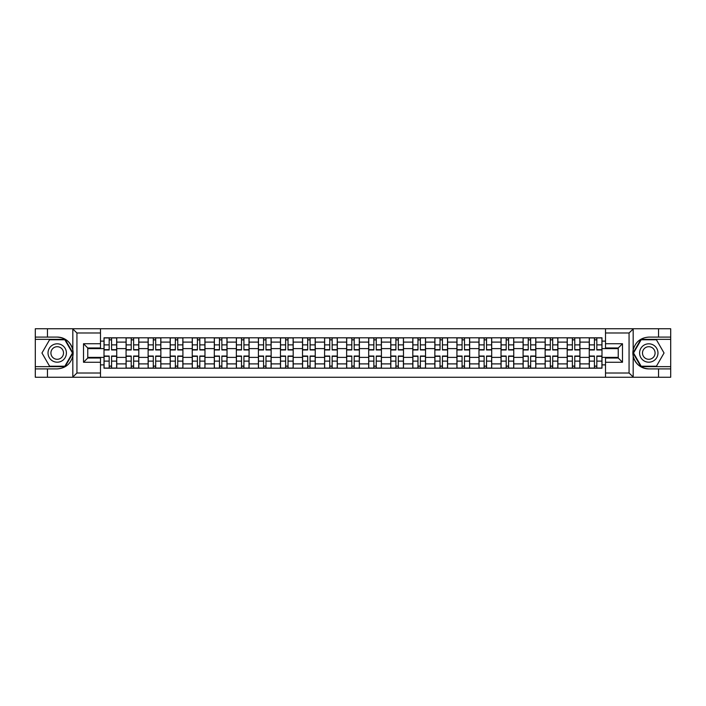 <?xml version="1.0" encoding="UTF-8"?>
<svg xmlns="http://www.w3.org/2000/svg" width="706" height="706" viewBox="0 0 706 706"><rect width="100%" height="100%" fill="white"/><g stroke="black" fill="none" stroke-linecap="round" stroke-linejoin="round"><path stroke-width="1.06" d="M100.481 377.251L605.519 377.251L605.519 358.021L618.244 358.021L618.244 347.979L605.519 347.979L605.519 328.749L100.481 328.749L100.481 347.979L87.756 347.979L87.756 358.021L100.481 358.021L100.481 377.251L72.568 377.251L76.936 373.006L100.481 373.006M72.568 377.251L35.3 377.251L35.3 368.903L47.461 368.903L47.461 377.251L77.431 377.251M605.519 328.749L670.7 328.749L670.7 337.097L658.539 337.097L658.539 328.749L628.569 328.749M126.074 368.197L126.074 342.11L116.737 342.11L116.737 368.197M116.737 342.11L116.737 337.803M126.074 342.11L126.074 337.803M138.8 337.803L138.8 368.197M148.128 368.197L148.128 337.803M160.853 337.803L160.853 368.197M170.181 368.197L170.181 337.803M182.907 337.803L182.907 368.197M192.244 368.197L192.244 337.803M204.969 337.803L204.969 368.197M214.297 368.197L214.297 337.803M227.023 337.803L227.023 368.197M236.351 368.197L236.351 337.803M249.077 337.803L249.077 368.197M258.414 368.197L258.414 337.803M271.139 337.803L271.139 368.197M280.467 368.197L280.467 337.803M293.193 337.803L293.193 368.197M302.521 368.197L302.521 337.803M315.247 337.803L315.247 368.197M324.584 368.197L324.584 337.803M337.309 337.803L337.309 368.197M346.637 368.197L346.637 337.803M359.363 337.803L359.363 368.197M368.691 368.197L368.691 337.803M381.416 337.803L381.416 368.197M390.753 368.197L390.753 337.803M403.479 337.803L403.479 368.197M412.807 368.197L412.807 337.803M425.533 337.803L425.533 368.197M434.861 368.197L434.861 337.803M447.586 337.803L447.586 368.197M456.923 368.197L456.923 337.803M469.649 337.803L469.649 368.197M478.977 368.197L478.977 337.803M491.703 337.803L491.703 368.197M501.031 368.197L501.031 337.803M513.756 337.803L513.756 368.197M523.093 368.197L523.093 337.803M535.819 337.803L535.819 368.197M545.147 368.197L545.147 337.803M557.872 337.803L557.872 368.197M567.2 368.197L567.2 337.803M579.926 337.803L579.926 368.197M589.263 368.197L589.263 337.803M589.263 357.386L579.926 357.386M567.2 357.386L557.872 357.386M545.147 357.386L535.819 357.386M523.093 357.386L513.756 357.386M501.031 357.386L491.703 357.386M478.977 357.386L469.649 357.386M456.923 357.386L447.586 357.386M434.861 357.386L425.533 357.386M412.807 357.386L403.479 357.386M390.753 357.386L381.416 357.386M368.691 357.386L359.363 357.386M346.637 357.386L337.309 357.386M324.584 357.386L315.247 357.386M302.521 357.386L293.193 357.386M280.467 357.386L271.139 357.386M258.414 357.386L249.077 357.386M236.351 357.386L227.023 357.386M214.297 357.386L204.969 357.386M192.244 357.386L182.907 357.386M170.181 357.386L160.853 357.386M148.128 357.386L138.8 357.386M126.074 357.386L116.737 357.386M589.263 348.614L579.926 348.614M567.2 348.614L557.872 348.614M545.147 348.614L535.819 348.614M523.093 348.614L513.756 348.614M501.031 348.614L491.703 348.614M478.977 348.614L469.649 348.614M456.923 348.614L447.586 348.614M434.861 348.614L425.533 348.614M412.807 348.614L403.479 348.614M390.753 348.614L381.416 348.614M368.691 348.614L359.363 348.614M346.637 348.614L337.309 348.614M324.584 348.614L315.247 348.614M302.521 348.614L293.193 348.614M280.467 348.614L271.139 348.614M258.414 348.614L249.077 348.614M236.351 348.614L227.023 348.614M214.297 348.614L204.969 348.614M192.244 348.614L182.907 348.614M170.181 348.614L160.853 348.614M148.128 348.614L138.8 348.614M126.074 348.614L116.737 348.614M87.756 357.386L104.011 357.386L104.011 348.614L87.756 348.614M100.481 341.122L104.011 341.122L104.011 348.614M618.244 348.614L601.989 348.614L601.989 337.803L104.011 337.803L104.011 341.122M601.989 341.122L605.519 341.122M605.519 364.878L601.989 364.878L601.989 357.386L618.244 357.386M104.011 357.386L104.011 368.197L601.989 368.197L601.989 364.878M104.011 364.878L100.481 364.878M601.989 348.614L601.989 357.386M111.583 366.079L109.174 366.079M109.174 339.921L111.583 339.921M133.637 366.079L131.228 366.079M131.228 339.921L133.637 339.921M155.691 366.079L153.29 366.079M153.29 339.921L155.691 339.921M177.753 366.079L175.344 366.079M175.344 339.921L177.753 339.921M199.807 366.079L197.398 366.079M197.398 339.921L199.807 339.921M221.861 366.079L219.46 366.079M219.46 339.921L221.861 339.921M243.923 366.079L241.514 366.079M241.514 339.921L243.923 339.921M265.977 366.079L263.567 366.079M263.567 339.921L265.977 339.921M288.03 366.079L285.63 366.079M285.63 339.921L288.03 339.921M310.093 366.079L307.684 366.079M307.684 339.921L310.093 339.921M332.147 366.079L329.737 366.079M329.737 339.921L332.147 339.921M354.2 366.079L351.8 366.079M351.8 339.921L354.2 339.921M376.263 366.079L373.853 366.079M373.853 339.921L376.263 339.921M398.316 366.079L395.907 366.079M395.907 339.921L398.316 339.921M420.37 366.079L417.97 366.079M417.97 339.921L420.37 339.921M442.433 366.079L440.023 366.079M440.023 339.921L442.433 339.921M464.486 366.079L462.077 366.079M462.077 339.921L464.486 339.921M486.54 366.079L484.139 366.079M484.139 339.921L486.54 339.921M508.602 366.079L506.193 366.079M506.193 339.921L508.602 339.921M530.656 366.079L528.247 366.079M528.247 339.921L530.656 339.921M552.71 366.079L550.309 366.079M550.309 339.921L552.71 339.921M574.772 366.079L572.363 366.079M572.363 339.921L574.772 339.921M596.826 366.079L594.417 366.079M594.417 339.921L596.826 339.921M111.583 349.964L111.583 337.945L116.666 337.945L116.666 349.964L111.583 349.964M109.174 339.78L111.583 339.78M111.583 337.945L104.082 337.945L104.082 349.964L109.174 349.964L109.174 337.945L107.127 337.945M109.174 356.036L109.174 368.055L104.082 368.055L104.082 356.036L109.174 356.036M111.583 366.22L109.174 366.22M109.174 368.055L116.666 368.055L116.666 356.036L111.583 356.036L111.583 368.055L113.631 368.055M133.637 349.964L133.637 337.945L138.729 337.945L138.729 349.964L133.637 349.964M131.228 339.78L133.637 339.78M133.637 337.945L126.145 337.945L126.145 349.964L131.228 349.964L131.228 337.945L129.18 337.945M155.691 349.964L155.691 337.945L160.783 337.945L160.783 349.964L155.691 349.964M153.29 339.78L155.691 339.78M155.691 337.945L148.198 337.945L148.198 349.964L153.29 349.964L153.29 337.945L151.243 337.945M47.461 368.903L57.212 368.903C65.429 368.294 70.626 364.014 72.824 356.08L72.824 349.92C70.626 341.986 65.429 337.706 57.212 337.097L35.3 337.097L35.3 366.643L65.093 366.643L72.974 353L65.093 339.357L35.3 339.357M100.481 332.994L76.936 332.994L72.568 328.749L35.3 328.749L35.3 337.097M35.3 368.903L35.3 366.643M47.461 328.749L47.461 337.097M72.568 328.749L100.481 328.749M57.212 337.097A15.903 15.903 0 0 1 72.824 356.08L72.824 377.128M87.756 347.979L83.511 343.743L100.481 343.743M100.481 362.257L83.511 362.257L87.756 358.021M633.432 328.749L629.064 332.994L605.519 332.994M658.539 337.097L648.788 337.097C640.571 337.706 635.374 341.986 633.176 349.92L633.176 356.08C635.374 364.014 640.571 368.294 648.788 368.903L670.7 368.903L670.7 339.357L640.907 339.357L633.026 353L640.907 366.643L670.7 366.643M605.519 373.006L629.064 373.006L633.432 377.251L670.7 377.251L670.7 368.903M670.7 337.097L670.7 339.357M658.539 377.251L658.539 368.903M633.432 377.251L605.519 377.251M648.788 368.903A15.903 15.903 0 0 1 633.176 349.92L633.176 328.872M618.244 358.021L622.489 362.257L605.519 362.257M605.519 343.743L622.489 343.743L618.244 347.979M48.026 353A9.187 9.187 0 0 0 57.212 362.187A9.187 9.187 0 0 0 66.408 353A9.187 9.187 0 0 0 57.212 343.813A9.187 9.187 0 0 0 48.026 353M50.92 353A6.292 6.292 0 0 0 57.212 359.292A6.292 6.292 0 0 0 63.505 353A6.292 6.292 0 0 0 57.212 346.708A6.292 6.292 0 0 0 50.92 353M64.846 339.78L72.48 353L64.846 366.22L49.579 366.22L41.954 353L49.579 339.78L64.846 339.78M639.592 353A9.187 9.187 0 0 0 648.788 362.187A9.187 9.187 0 0 0 657.974 353A9.187 9.187 0 0 0 648.788 343.813A9.187 9.187 0 0 0 639.592 353M642.495 353A6.292 6.292 0 0 0 648.788 359.292A6.292 6.292 0 0 0 655.08 353A6.292 6.292 0 0 0 648.788 346.708A6.292 6.292 0 0 0 642.495 353M656.421 339.78L664.046 353L656.421 366.22L641.154 366.22L633.52 353L641.154 339.78L656.421 339.78M131.228 356.036L131.228 368.055L126.145 368.055L126.145 356.036L131.228 356.036M133.637 366.22L131.228 366.22M131.228 368.055L138.729 368.055L138.729 356.036L133.637 356.036L133.637 368.055L135.684 368.055M153.29 356.036L153.29 368.055L148.198 368.055L148.198 356.036L153.29 356.036M155.691 366.22L153.29 366.22M153.29 368.055L160.783 368.055L160.783 356.036L155.691 356.036L155.691 368.055L157.738 368.055M177.753 349.964L177.753 337.945L182.836 337.945L182.836 349.964L177.753 349.964M175.344 339.78L177.753 339.78M177.753 337.945L170.252 337.945L170.252 349.964L175.344 349.964L175.344 337.945L173.297 337.945M199.807 349.964L199.807 337.945L204.899 337.945L204.899 349.964L199.807 349.964M197.398 339.78L199.807 339.78M199.807 337.945L192.314 337.945L192.314 349.964L197.398 349.964L197.398 337.945L195.35 337.945M221.861 349.964L221.861 337.945L226.953 337.945L226.953 349.964L221.861 349.964M219.46 339.78L221.861 339.78M221.861 337.945L214.368 337.945L214.368 349.964L219.46 349.964L219.46 337.945L217.413 337.945M175.344 356.036L175.344 368.055L170.252 368.055L170.252 356.036L175.344 356.036M177.753 366.22L175.344 366.22M175.344 368.055L182.836 368.055L182.836 356.036L177.753 356.036L177.753 368.055L179.801 368.055M197.398 356.036L197.398 368.055L192.314 368.055L192.314 356.036L197.398 356.036M199.807 366.22L197.398 366.22M197.398 368.055L204.899 368.055L204.899 356.036L199.807 356.036L199.807 368.055L201.854 368.055M219.46 356.036L219.46 368.055L214.368 368.055L214.368 356.036L219.46 356.036M221.861 366.22L219.46 366.22M219.46 368.055L226.953 368.055L226.953 356.036L221.861 356.036L221.861 368.055L223.908 368.055M243.923 349.964L243.923 337.945L249.006 337.945L249.006 349.964L243.923 349.964M241.514 339.78L243.923 339.78M243.923 337.945L236.422 337.945L236.422 349.964L241.514 349.964L241.514 337.945L239.466 337.945M241.514 356.036L241.514 368.055L236.422 368.055L236.422 356.036L241.514 356.036M243.923 366.22L241.514 366.22M241.514 368.055L249.006 368.055L249.006 356.036L243.923 356.036L243.923 368.055L245.97 368.055M265.977 349.964L265.977 337.945L271.069 337.945L271.069 349.964L265.977 349.964M263.567 339.78L265.977 339.78M265.977 337.945L258.484 337.945L258.484 349.964L263.567 349.964L263.567 337.945L261.52 337.945M263.567 356.036L263.567 368.055L258.484 368.055L258.484 356.036L263.567 356.036M265.977 366.22L263.567 366.22M263.567 368.055L271.069 368.055L271.069 356.036L265.977 356.036L265.977 368.055L268.024 368.055M288.03 349.964L288.03 337.945L293.122 337.945L293.122 349.964L288.03 349.964M285.63 339.78L288.03 339.78M288.03 337.945L280.538 337.945L280.538 349.964L285.63 349.964L285.63 337.945L283.583 337.945M285.63 356.036L285.63 368.055L280.538 368.055L280.538 356.036L285.63 356.036M288.03 366.22L285.63 366.22M285.63 368.055L293.122 368.055L293.122 356.036L288.03 356.036L288.03 368.055L290.078 368.055M310.093 349.964L310.093 337.945L315.176 337.945L315.176 349.964L310.093 349.964M307.684 339.78L310.093 339.78M310.093 337.945L302.592 337.945L302.592 349.964L307.684 349.964L307.684 337.945L305.636 337.945M307.684 356.036L307.684 368.055L302.592 368.055L302.592 356.036L307.684 356.036M310.093 366.22L307.684 366.22M307.684 368.055L315.176 368.055L315.176 356.036L310.093 356.036L310.093 368.055L312.14 368.055M332.147 349.964L332.147 337.945L337.239 337.945L337.239 349.964L332.147 349.964M329.737 339.78L332.147 339.78M332.147 337.945L324.654 337.945L324.654 349.964L329.737 349.964L329.737 337.945L327.69 337.945M329.737 356.036L329.737 368.055L324.654 368.055L324.654 356.036L329.737 356.036M332.147 366.22L329.737 366.22M329.737 368.055L337.239 368.055L337.239 356.036L332.147 356.036L332.147 368.055L334.194 368.055M354.2 349.964L354.2 337.945L359.292 337.945L359.292 349.964L354.2 349.964M351.8 339.78L354.2 339.78M354.2 337.945L346.708 337.945L346.708 349.964L351.8 349.964L351.8 337.945L349.752 337.945M351.8 356.036L351.8 368.055L346.708 368.055L346.708 356.036L351.8 356.036M354.2 366.22L351.8 366.22M351.8 368.055L359.292 368.055L359.292 356.036L354.2 356.036L354.2 368.055L356.248 368.055M376.263 349.964L376.263 337.945L381.346 337.945L381.346 349.964L376.263 349.964M373.853 339.78L376.263 339.78M376.263 337.945L368.761 337.945L368.761 349.964L373.853 349.964L373.853 337.945L371.806 337.945M373.853 356.036L373.853 368.055L368.761 368.055L368.761 356.036L373.853 356.036M376.263 366.22L373.853 366.22M373.853 368.055L381.346 368.055L381.346 356.036L376.263 356.036L376.263 368.055L378.31 368.055M398.316 349.964L398.316 337.945L403.408 337.945L403.408 349.964L398.316 349.964M395.907 339.78L398.316 339.78M398.316 337.945L390.824 337.945L390.824 349.964L395.907 349.964L395.907 337.945L393.86 337.945M395.907 356.036L395.907 368.055L390.824 368.055L390.824 356.036L395.907 356.036M398.316 366.22L395.907 366.22M395.907 368.055L403.408 368.055L403.408 356.036L398.316 356.036L398.316 368.055L400.364 368.055M420.37 349.964L420.37 337.945L425.462 337.945L425.462 349.964L420.37 349.964M417.97 339.78L420.37 339.78M420.37 337.945L412.878 337.945L412.878 349.964L417.97 349.964L417.97 337.945L415.922 337.945M417.97 356.036L417.97 368.055L412.878 368.055L412.878 356.036L417.97 356.036M420.37 366.22L417.97 366.22M417.97 368.055L425.462 368.055L425.462 356.036L420.37 356.036L420.37 368.055L422.417 368.055M442.433 349.964L442.433 337.945L447.516 337.945L447.516 349.964L442.433 349.964M440.023 339.78L442.433 339.78M442.433 337.945L434.931 337.945L434.931 349.964L440.023 349.964L440.023 337.945L437.976 337.945M440.023 356.036L440.023 368.055L434.931 368.055L434.931 356.036L440.023 356.036M442.433 366.22L440.023 366.22M440.023 368.055L447.516 368.055L447.516 356.036L442.433 356.036L442.433 368.055L444.48 368.055M464.486 349.964L464.486 337.945L469.578 337.945L469.578 349.964L464.486 349.964M462.077 339.78L464.486 339.78M464.486 337.945L456.994 337.945L456.994 349.964L462.077 349.964L462.077 337.945L460.03 337.945M462.077 356.036L462.077 368.055L456.994 368.055L456.994 356.036L462.077 356.036M464.486 366.22L462.077 366.22M462.077 368.055L469.578 368.055L469.578 356.036L464.486 356.036L464.486 368.055L466.534 368.055M486.54 349.964L486.54 337.945L491.632 337.945L491.632 349.964L486.54 349.964M484.139 339.78L486.54 339.78M486.54 337.945L479.047 337.945L479.047 349.964L484.139 349.964L484.139 337.945L482.092 337.945M484.139 356.036L484.139 368.055L479.047 368.055L479.047 356.036L484.139 356.036M486.54 366.22L484.139 366.22M484.139 368.055L491.632 368.055L491.632 356.036L486.54 356.036L486.54 368.055L488.587 368.055M508.602 349.964L508.602 337.945L513.686 337.945L513.686 349.964L508.602 349.964M506.193 339.78L508.602 339.78M508.602 337.945L501.101 337.945L501.101 349.964L506.193 349.964L506.193 337.945L504.146 337.945M506.193 356.036L506.193 368.055L501.101 368.055L501.101 356.036L506.193 356.036M508.602 366.22L506.193 366.22M506.193 368.055L513.686 368.055L513.686 356.036L508.602 356.036L508.602 368.055L510.65 368.055M530.656 349.964L530.656 337.945L535.748 337.945L535.748 349.964L530.656 349.964M528.247 339.78L530.656 339.78M530.656 337.945L523.164 337.945L523.164 349.964L528.247 349.964L528.247 337.945L526.199 337.945M528.247 356.036L528.247 368.055L523.164 368.055L523.164 356.036L528.247 356.036M530.656 366.22L528.247 366.22M528.247 368.055L535.748 368.055L535.748 356.036L530.656 356.036L530.656 368.055L532.703 368.055M552.71 349.964L552.71 337.945L557.802 337.945L557.802 349.964L552.71 349.964M550.309 339.78L552.71 339.78M552.71 337.945L545.217 337.945L545.217 349.964L550.309 349.964L550.309 337.945L548.262 337.945M550.309 356.036L550.309 368.055L545.217 368.055L545.217 356.036L550.309 356.036M552.71 366.22L550.309 366.22M550.309 368.055L557.802 368.055L557.802 356.036L552.71 356.036L552.71 368.055L554.757 368.055M574.772 349.964L574.772 337.945L579.855 337.945L579.855 349.964L574.772 349.964M572.363 339.78L574.772 339.78M574.772 337.945L567.271 337.945L567.271 349.964L572.363 349.964L572.363 337.945L570.316 337.945M572.363 356.036L572.363 368.055L567.271 368.055L567.271 356.036L572.363 356.036M574.772 366.22L572.363 366.22M572.363 368.055L579.855 368.055L579.855 356.036L574.772 356.036L574.772 368.055L576.82 368.055M596.826 349.964L596.826 337.945L601.918 337.945L601.918 349.964L596.826 349.964M594.417 339.78L596.826 339.78M596.826 337.945L589.333 337.945L589.333 349.964L594.417 349.964L594.417 337.945L592.369 337.945M594.417 356.036L594.417 368.055L589.333 368.055L589.333 356.036L594.417 356.036M596.826 366.22L594.417 366.22M594.417 368.055L601.918 368.055L601.918 356.036L596.826 356.036L596.826 368.055L598.873 368.055M567.2 342.11L557.872 342.11M545.147 342.11L535.819 342.11M523.093 342.11L513.756 342.11M501.031 342.11L491.703 342.11M478.977 342.11L469.649 342.11M456.923 342.11L447.586 342.11M434.861 342.11L425.533 342.11M412.807 342.11L403.479 342.11M390.753 342.11L381.416 342.11M368.691 342.11L359.363 342.11M346.637 342.11L337.309 342.11M324.584 342.11L315.247 342.11M302.521 342.11L293.193 342.11M280.467 342.11L271.139 342.11M258.414 342.11L249.077 342.11M236.351 342.11L227.023 342.11M214.297 342.11L204.969 342.11M192.244 342.11L182.907 342.11M170.181 342.11L160.853 342.11M148.128 342.11L138.8 342.11M589.263 342.11L579.926 342.11M567.2 363.89L557.872 363.89M545.147 363.89L535.819 363.89M523.093 363.89L513.756 363.89M501.031 363.89L491.703 363.89M478.977 363.89L469.649 363.89M456.923 363.89L447.586 363.89M434.861 363.89L425.533 363.89M412.807 363.89L403.479 363.89M390.753 363.89L381.416 363.89M368.691 363.89L359.363 363.89M346.637 363.89L337.309 363.89M324.584 363.89L315.247 363.89M302.521 363.89L293.193 363.89M280.467 363.89L271.139 363.89M258.414 363.89L249.077 363.89M236.351 363.89L227.023 363.89M214.297 363.89L204.969 363.89M192.244 363.89L182.907 363.89M170.181 363.89L160.853 363.89M148.128 363.89L138.8 363.89M126.074 363.89L116.737 363.89M589.263 363.89L579.926 363.89M111.583 349.664L116.666 349.664M111.583 344.89L116.666 344.89M104.082 349.664L109.174 349.664M104.082 344.89L109.174 344.89M109.174 356.336L104.082 356.336M109.174 361.11L104.082 361.11M116.666 356.336L111.583 356.336M116.666 361.11L111.583 361.11M133.637 349.664L138.729 349.664M133.637 344.89L138.729 344.89M126.145 349.664L131.228 349.664M126.145 344.89L131.228 344.89M155.691 349.664L160.783 349.664M155.691 344.89L160.783 344.89M148.198 349.664L153.29 349.664M148.198 344.89L153.29 344.89M72.824 349.92L72.824 328.872M76.936 332.994L76.936 373.006M83.511 362.257L83.511 343.743M633.176 356.08L633.176 377.128M629.064 373.006L629.064 332.994M622.489 343.743L622.489 362.257M131.228 356.336L126.145 356.336M131.228 361.11L126.145 361.11M138.729 356.336L133.637 356.336M138.729 361.11L133.637 361.11M153.29 356.336L148.198 356.336M153.29 361.11L148.198 361.11M160.783 356.336L155.691 356.336M160.783 361.11L155.691 361.11M177.753 349.664L182.836 349.664M177.753 344.89L182.836 344.89M170.252 349.664L175.344 349.664M170.252 344.89L175.344 344.89M199.807 349.664L204.899 349.664M199.807 344.89L204.899 344.89M192.314 349.664L197.398 349.664M192.314 344.89L197.398 344.89M221.861 349.664L226.953 349.664M221.861 344.89L226.953 344.89M214.368 349.664L219.46 349.664M214.368 344.89L219.46 344.89M175.344 356.336L170.252 356.336M175.344 361.11L170.252 361.11M182.836 356.336L177.753 356.336M182.836 361.11L177.753 361.11M197.398 356.336L192.314 356.336M197.398 361.11L192.314 361.11M204.899 356.336L199.807 356.336M204.899 361.11L199.807 361.11M219.46 356.336L214.368 356.336M219.46 361.11L214.368 361.11M226.953 356.336L221.861 356.336M226.953 361.11L221.861 361.11M243.923 349.664L249.006 349.664M243.923 344.89L249.006 344.89M236.422 349.664L241.514 349.664M236.422 344.89L241.514 344.89M241.514 356.336L236.422 356.336M241.514 361.11L236.422 361.11M249.006 356.336L243.923 356.336M249.006 361.11L243.923 361.11M265.977 349.664L271.069 349.664M265.977 344.89L271.069 344.89M258.484 349.664L263.567 349.664M258.484 344.89L263.567 344.89M263.567 356.336L258.484 356.336M263.567 361.11L258.484 361.11M271.069 356.336L265.977 356.336M271.069 361.11L265.977 361.11M288.03 349.664L293.122 349.664M288.03 344.89L293.122 344.89M280.538 349.664L285.63 349.664M280.538 344.89L285.63 344.89M285.63 356.336L280.538 356.336M285.63 361.11L280.538 361.11M293.122 356.336L288.03 356.336M293.122 361.11L288.03 361.11M310.093 349.664L315.176 349.664M310.093 344.89L315.176 344.89M302.592 349.664L307.684 349.664M302.592 344.89L307.684 344.89M307.684 356.336L302.592 356.336M307.684 361.11L302.592 361.11M315.176 356.336L310.093 356.336M315.176 361.11L310.093 361.11M332.147 349.664L337.239 349.664M332.147 344.89L337.239 344.89M324.654 349.664L329.737 349.664M324.654 344.89L329.737 344.89M329.737 356.336L324.654 356.336M329.737 361.11L324.654 361.11M337.239 356.336L332.147 356.336M337.239 361.11L332.147 361.11M354.2 349.664L359.292 349.664M354.2 344.89L359.292 344.89M346.708 349.664L351.8 349.664M346.708 344.89L351.8 344.89M351.8 356.336L346.708 356.336M351.8 361.11L346.708 361.11M359.292 356.336L354.2 356.336M359.292 361.11L354.2 361.11M376.263 349.664L381.346 349.664M376.263 344.89L381.346 344.89M368.761 349.664L373.853 349.664M368.761 344.89L373.853 344.89M373.853 356.336L368.761 356.336M373.853 361.11L368.761 361.11M381.346 356.336L376.263 356.336M381.346 361.11L376.263 361.11M398.316 349.664L403.408 349.664M398.316 344.89L403.408 344.89M390.824 349.664L395.907 349.664M390.824 344.89L395.907 344.89M395.907 356.336L390.824 356.336M395.907 361.11L390.824 361.11M403.408 356.336L398.316 356.336M403.408 361.11L398.316 361.11M420.37 349.664L425.462 349.664M420.37 344.89L425.462 344.89M412.878 349.664L417.97 349.664M412.878 344.89L417.97 344.89M417.97 356.336L412.878 356.336M417.97 361.11L412.878 361.11M425.462 356.336L420.37 356.336M425.462 361.11L420.37 361.11M442.433 349.664L447.516 349.664M442.433 344.89L447.516 344.89M434.931 349.664L440.023 349.664M434.931 344.89L440.023 344.89M440.023 356.336L434.931 356.336M440.023 361.11L434.931 361.11M447.516 356.336L442.433 356.336M447.516 361.11L442.433 361.11M464.486 349.664L469.578 349.664M464.486 344.89L469.578 344.89M456.994 349.664L462.077 349.664M456.994 344.89L462.077 344.89M462.077 356.336L456.994 356.336M462.077 361.11L456.994 361.11M469.578 356.336L464.486 356.336M469.578 361.11L464.486 361.11M486.54 349.664L491.632 349.664M486.54 344.89L491.632 344.89M479.047 349.664L484.139 349.664M479.047 344.89L484.139 344.89M484.139 356.336L479.047 356.336M484.139 361.11L479.047 361.11M491.632 356.336L486.54 356.336M491.632 361.11L486.54 361.11M508.602 349.664L513.686 349.664M508.602 344.89L513.686 344.89M501.101 349.664L506.193 349.664M501.101 344.89L506.193 344.89M506.193 356.336L501.101 356.336M506.193 361.11L501.101 361.11M513.686 356.336L508.602 356.336M513.686 361.11L508.602 361.11M530.656 349.664L535.748 349.664M530.656 344.89L535.748 344.89M523.164 349.664L528.247 349.664M523.164 344.89L528.247 344.89M528.247 356.336L523.164 356.336M528.247 361.11L523.164 361.11M535.748 356.336L530.656 356.336M535.748 361.11L530.656 361.11M552.71 349.664L557.802 349.664M552.71 344.89L557.802 344.89M545.217 349.664L550.309 349.664M545.217 344.89L550.309 344.89M550.309 356.336L545.217 356.336M550.309 361.11L545.217 361.11M557.802 356.336L552.71 356.336M557.802 361.11L552.71 361.11M574.772 349.664L579.855 349.664M574.772 344.89L579.855 344.89M567.271 349.664L572.363 349.664M567.271 344.89L572.363 344.89M572.363 356.336L567.271 356.336M572.363 361.11L567.271 361.11M579.855 356.336L574.772 356.336M579.855 361.11L574.772 361.11M596.826 349.664L601.918 349.664M596.826 344.89L601.918 344.89M589.333 349.664L594.417 349.664M589.333 344.89L594.417 344.89M594.417 356.336L589.333 356.336M594.417 361.11L589.333 361.11M601.918 356.336L596.826 356.336M601.918 361.11L596.826 361.11"/></g></svg>
